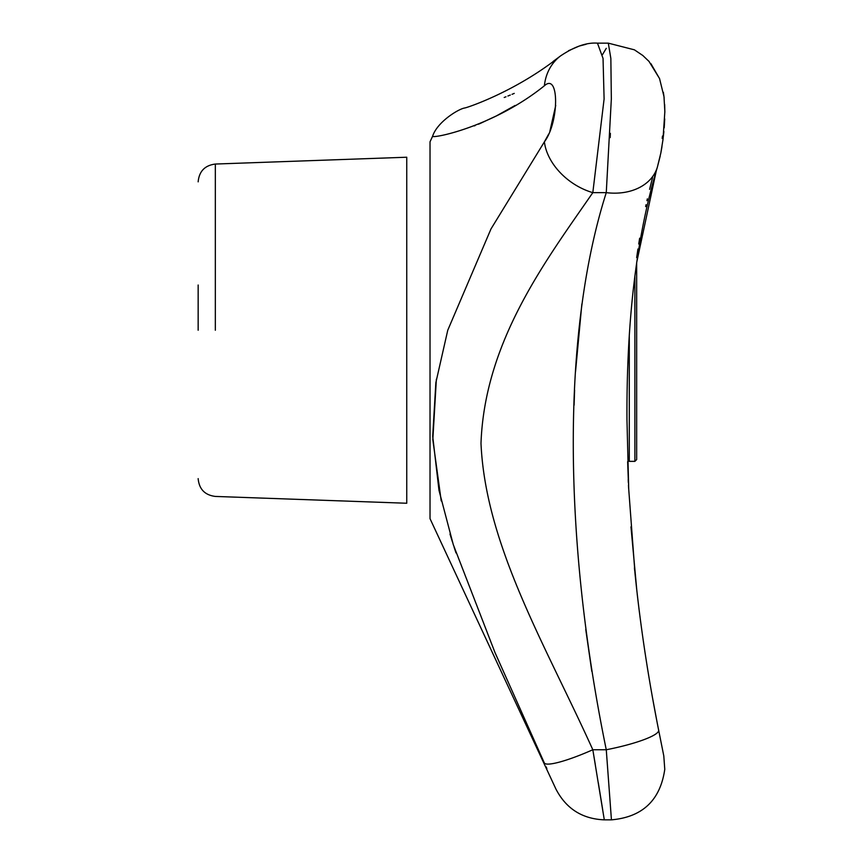 <?xml version="1.0" encoding="UTF-8"?>
<svg xmlns="http://www.w3.org/2000/svg" width="863" height="863" viewBox="0 0 863 863"><rect width="100%" height="100%" fill="white"/><g stroke="black" fill="none" stroke-linecap="round" stroke-linejoin="round"><path stroke-width="1.29" d="M198.156 330.238L198.156 285.017M548.749 133.959L544.391 141.856A53.409 37.368 -144.8 0 0 592.816 192.643L606.268 192.643L611.338 98.965L610.853 58.479L608.307 43.15L610.853 58.479L611.338 98.965L606.268 192.643A53.409 40.237 17 0 0 657.336 167.271L657.336 167.271C636.538 236.128 626.409 320.432 626.97 420.173L628.717 489.138L634.974 573.054C640.173 624.553 648.07 676.937 658.652 730.184A53.409 8.964 168.7 0 1 606.268 749.753L611.436 819.85L606.268 749.753C562.471 536.419 562.093 331.349 606.268 192.643A53.409 40.237 17 0 0 657.336 167.271C636.538 236.128 626.409 320.432 626.97 420.173L628.717 489.138L634.974 573.054C640.173 624.553 648.07 676.937 658.652 730.184L658.652 730.184A53.409 8.964 168.7 0 0 658.62 730.044L658.318 728.545L658.62 730.044A53.409 8.964 168.7 0 1 658.652 730.184A53.409 8.964 168.7 0 1 606.268 749.753C562.471 536.419 562.093 331.349 606.268 192.643L592.816 192.643L604.1 98.997L603.043 58.404L597.455 43.15L603.043 58.404L604.1 98.997L592.816 192.643C546.009 260.443 484.682 341.014 480.993 443.388C485.61 546.02 545.988 645.945 592.816 749.753L604.305 819.85L592.816 749.753A53.409 8.328 155.4 0 1 544.391 763.097C559.321 796.56 559.321 796.56 544.391 763.097L495.006 652.59L453.28 544.629L438.987 490.346L432.708 436.3L435.847 382.697L447.757 330.238L490.993 228.932L544.391 141.856C559.289 122.168 559.353 72.071 544.391 85.771C494.575 125.922 434.833 138.468 432.568 136.332C433.83 138.576 494.046 126.354 544.391 85.771A53.409 45.696 -127.3 0 1 560.421 56.009A53.409 45.696 -127.3 0 1 560.475 55.966A53.409 45.696 -127.3 0 0 560.421 56.009C515.794 91.64 467.034 107.692 465.028 107.907L464.823 107.972C458.836 108.706 437.163 121.888 432.568 136.332C437.163 121.888 458.836 108.706 464.823 107.972L465.028 107.907C467.034 107.692 515.794 91.64 560.421 56.009A53.409 45.696 -127.3 0 0 544.391 85.771C494.575 125.922 434.833 138.468 432.568 136.332C433.83 138.576 494.046 126.354 544.391 85.771C559.353 72.071 559.289 122.168 544.391 141.856L548.329 134.865M636.667 459.58L636.667 262.546L636.667 407.498L636.667 262.546L636.667 407.498L636.667 262.546L656.333 170.594L636.667 262.557L636.667 459.58L634.888 461.36L634.888 275.804L634.888 461.36L629.289 461.36L629.289 336.419L629.289 461.36L634.888 461.36L636.667 459.58M602.514 54.585L606.268 48.328L602.514 54.585M555.729 105.469L549.882 131.252L555.729 105.469M436.376 379.202L432.827 439.699L441.22 500.928L432.827 439.699L436.376 379.202M450.001 534.078L452.46 542.029L450.001 534.078M454.111 547.207L456.009 552.935L454.111 547.207M546.117 766.883L546.851 768.502L546.117 766.883M475.125 125.588L474.262 125.922M478.426 124.24L496.354 115.922L479.558 123.765M496.613 115.782L515.082 105.469L496.613 115.782M657.369 723.744L652.169 695.912L657.369 723.744M651.241 690.605L650.573 686.797L651.241 690.605M648.685 675.61L647.164 666.301L648.685 675.61M645.211 653.809L644.823 651.231L645.211 653.809M639.418 612.32L638.749 606.969L639.418 612.32M638.62 605.858L637.207 594.003L638.62 605.858M634.683 570.551L634.424 567.919L634.683 570.551M628.598 488.134L628.469 485.243L628.598 488.134M628.329 482.298L628.21 479.537L628.329 482.298M636.667 257.627L637.93 249.019L636.667 257.627M638.717 243.992L639.656 238.199L638.717 243.992M645.643 206.602L646.063 204.693L645.643 206.602M646.937 200.701L647.347 198.857L646.937 200.701M649.58 189.353L652.557 177.541L649.58 189.353M602.676 809.667L598.307 782.73M595.287 764.489L592.816 749.753A53.409 8.328 155.4 0 1 544.391 763.097C559.321 796.56 559.321 796.56 544.391 763.097L495.006 652.59L453.28 544.629L438.987 490.346L432.708 436.3L435.847 382.697L447.757 330.238L490.993 228.932L544.391 141.856A53.409 37.368 -144.8 0 0 592.816 192.643C546.009 260.443 484.682 341.014 480.993 443.388C485.61 546.02 545.988 645.945 592.816 749.753L595.287 764.489M581.856 304.067L575.524 371.705L581.856 304.067M574.607 390.13L574.078 405.211L574.607 390.13M585.761 629.505L591.813 671.403L585.761 629.505M610.195 137.595L610.378 133.366M514.24 93.398L512.029 94.326M510.292 95.049L507.886 96.02M505.977 96.785L504.208 97.476M657.336 167.271L660.184 156.192L657.336 167.271L660.81 153.129L662.978 139.655L664.844 111.607L663.981 96.57L659.537 78.544L648.998 61.413L642.838 55.512L634.391 49.817L608.307 43.15L597.455 43.15C586.721 42.33 574.402 46.602 560.475 55.966C574.402 46.602 586.721 42.33 597.455 43.15L608.307 43.15L634.391 49.817L642.838 55.512L648.998 61.413L659.537 78.544L663.981 96.57L664.844 111.607L662.978 139.655L660.81 153.129L657.336 167.271M606.268 749.753L611.436 819.85L606.268 749.753L592.816 749.753L606.268 749.753M662.191 138.404L662.482 136.041M602.428 808.081L600.993 799.214M215.329 330.238L215.329 164.046L406.753 157.228L406.753 503.248L406.753 157.228L215.329 164.046C204.844 165.394 199.126 171.327 198.156 181.845C199.126 171.327 204.844 165.394 215.329 164.046L215.329 330.238M430.022 330.238L430.022 518.663L555.891 788.987C566.052 808.653 582.191 818.933 604.305 819.85L611.436 819.85C642.514 817.088 660.292 800.249 664.769 769.343L663.798 755.923L658.652 730.184L663.798 755.923L664.769 769.343C660.292 800.249 642.514 817.088 611.436 819.85L604.305 819.85C582.191 818.933 566.052 808.653 555.891 788.987L430.022 518.663L430.022 141.812L430.022 330.238M215.329 496.43L406.753 503.248L215.329 496.43C204.844 495.092 199.126 489.159 198.156 478.631C199.126 489.159 204.844 495.092 215.329 496.43M430.022 141.812L432.568 136.332L430.022 141.812M660.583 739.882L662.946 751.662L660.583 739.882M663.798 755.923L663.636 755.147L663.798 755.923M568.48 50.734L579.246 46.052L586.096 44.272L579.246 46.052L568.48 50.734M553.183 61.402L559.504 56.699L553.183 61.402M660.875 152.837L661.986 146.548L660.875 152.837M662.892 140.345L663.884 131.543L662.892 140.345M664.208 127.821L664.715 118.9L664.208 127.821M664.844 112.287L664.661 104.531L664.844 112.287M664.143 98.004L664.046 97.131L664.143 98.004M663.96 96.419L663.356 92.309L663.96 96.419M659.612 78.727L650.896 63.646L659.612 78.727M649.321 61.78L648.167 60.507L649.321 61.78M658.545 729.634L657.865 726.215L658.545 729.634M636.743 589.634L630.972 526.84L636.743 589.634M628.437 483L627.649 461.673L628.437 483"/></g></svg>
